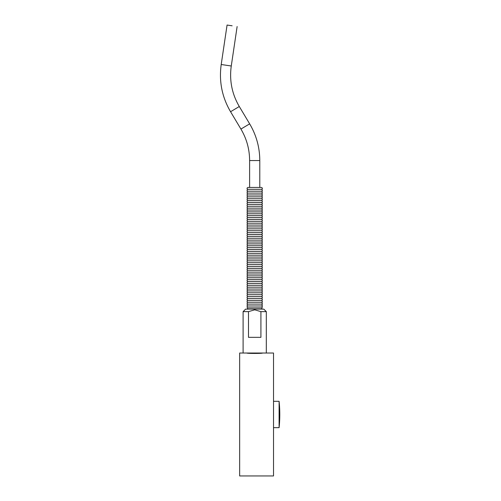 <?xml version="1.0" encoding="UTF-8"?>
<svg xmlns="http://www.w3.org/2000/svg" width="501" height="501" viewBox="0 0 501 501"><rect width="100%" height="100%" fill="white"/><g stroke="black" fill="none" stroke-linecap="round" stroke-linejoin="round"><path stroke-width="0.75" d="M232.132 25.795L227.072 25.05L232.132 25.795M247.043 309.123L247.932 307.865L261.478 307.865C262.693 307.251 262.693 306.618 261.478 305.986C262.693 305.366 262.693 304.74 261.478 304.101C262.693 303.487 262.693 302.861 261.478 302.222C262.693 301.602 262.693 300.976 261.478 300.343C262.693 299.723 262.693 299.097 261.478 298.458C262.693 297.838 262.693 297.212 261.478 296.579C262.693 295.959 262.693 295.333 261.478 294.694C262.693 294.074 262.693 293.448 261.478 292.816C262.693 292.196 262.693 291.569 261.478 290.931C262.693 290.317 262.693 289.684 261.478 289.052C262.693 288.432 262.693 287.806 261.478 287.173C262.693 286.553 262.693 285.927 261.478 285.288C262.693 284.668 262.693 284.042 261.478 283.409C262.693 282.789 262.693 282.163 261.478 281.524C262.693 280.904 262.693 280.278 261.478 279.646C262.693 279.026 262.693 278.399 261.478 277.761C262.693 277.141 262.693 276.514 261.478 275.882C262.693 275.262 262.693 274.636 261.478 273.997C262.693 273.383 262.693 272.751 261.478 272.118C262.693 271.498 262.693 270.872 261.478 270.239C262.693 269.619 262.693 268.993 261.478 268.354C262.693 267.734 262.693 267.108 261.478 266.476C262.693 265.856 262.693 265.229 261.478 264.591C262.693 263.971 262.693 263.344 261.478 262.712C262.693 262.092 262.693 261.466 261.478 260.827C262.693 260.207 262.693 259.581 261.478 258.948C262.693 258.328 262.693 257.702 261.478 257.063C262.693 256.449 262.693 255.817 261.478 255.184C262.693 254.564 262.693 253.938 261.478 253.306C262.693 252.686 262.693 252.059 261.478 251.421C262.693 250.801 262.693 250.174 261.478 249.542C262.693 248.922 262.693 248.296 261.478 247.657C262.693 247.037 262.693 246.411 261.478 245.778C262.693 245.158 262.693 244.532 261.478 243.893C262.693 243.273 262.693 242.647 261.478 242.014C262.693 241.394 262.693 240.768 261.478 240.129C262.693 239.516 262.693 238.883 261.478 238.251C262.693 237.631 262.693 237.004 261.478 236.372C262.693 235.752 262.693 235.126 261.478 234.487C262.693 233.867 262.693 233.241 261.478 232.608C262.693 231.988 262.693 231.362 261.478 230.723C262.693 230.103 262.693 229.477 261.478 228.844C262.693 228.224 262.693 227.598 261.478 226.959C262.693 226.339 262.693 225.713 261.478 225.081C262.693 224.461 262.693 223.834 261.478 223.195C262.693 222.582 262.693 221.949 261.478 221.317C262.693 220.697 262.693 220.071 261.478 219.438C262.693 218.818 262.693 218.192 261.478 217.553C262.693 216.933 262.693 216.307 261.478 215.674C262.693 215.054 262.693 214.428 261.478 213.789C262.693 213.169 262.693 212.543 261.478 211.91C262.693 211.29 262.693 210.664 261.478 210.025C262.693 209.405 262.693 208.779 261.478 208.147C262.693 207.527 262.693 206.9 261.478 206.262C262.693 205.648 262.693 205.015 261.478 204.383C262.693 203.763 262.693 203.137 261.478 202.504C262.693 201.884 262.693 201.258 261.478 200.619C262.693 199.999 262.693 199.373 261.478 198.74C262.693 198.12 262.693 197.494 261.478 196.855C262.693 196.235 262.693 195.609 261.478 194.977C262.693 194.357 262.693 193.73 261.478 193.092C262.693 192.478 262.693 191.845 261.478 191.213C262.693 190.593 262.693 189.967 261.478 189.328C262.693 188.714 262.693 188.082 261.478 187.449L247.932 187.449C246.717 188.075 246.717 188.702 247.932 189.328L261.478 189.328M247.932 307.865C246.717 307.238 246.717 306.612 247.932 305.986L261.478 305.986M247.932 305.986C246.717 305.36 246.717 304.733 247.932 304.101L261.478 304.101M247.932 304.101C246.717 303.474 246.717 302.848 247.932 302.222L261.478 302.222M247.932 302.222C246.717 301.596 246.717 300.969 247.932 300.343L261.478 300.343M247.932 300.343C246.717 299.711 246.717 299.084 247.932 298.458L261.478 298.458M247.932 298.458C246.717 297.832 246.717 297.206 247.932 296.579L261.478 296.579M247.932 296.579C246.717 295.953 246.717 295.321 247.932 294.694L261.478 294.694M247.932 294.694C246.717 294.068 246.717 293.442 247.932 292.816L261.478 292.816M247.932 292.816C246.717 292.189 246.717 291.563 247.932 290.931L261.478 290.931M247.932 290.931C246.717 290.304 246.717 289.678 247.932 289.052L261.478 289.052M247.932 289.052C246.717 288.426 246.717 287.799 247.932 287.173L261.478 287.173M247.932 287.173C246.717 286.541 246.717 285.914 247.932 285.288L261.478 285.288M247.932 285.288C246.717 284.662 246.717 284.036 247.932 283.409L261.478 283.409M247.932 283.409C246.717 282.777 246.717 282.151 247.932 281.524L261.478 281.524M247.932 281.524C246.717 280.898 246.717 280.272 247.932 279.646L261.478 279.646M247.932 279.646C246.717 279.019 246.717 278.387 247.932 277.761L261.478 277.761M247.932 277.761C246.717 277.134 246.717 276.508 247.932 275.882L261.478 275.882M247.932 275.882C246.717 275.256 246.717 274.629 247.932 273.997L261.478 273.997M247.932 273.997C246.717 273.371 246.717 272.744 247.932 272.118L261.478 272.118M247.932 272.118C246.717 271.492 246.717 270.866 247.932 270.239L261.478 270.239M247.932 270.239C246.717 269.607 246.717 268.981 247.932 268.354L261.478 268.354M247.932 268.354C246.717 267.728 246.717 267.102 247.932 266.476L261.478 266.476M247.932 266.476C246.717 265.843 246.717 265.217 247.932 264.591L261.478 264.591M247.932 264.591C246.717 263.964 246.717 263.338 247.932 262.712L261.478 262.712M247.932 262.712C246.717 262.086 246.717 261.453 247.932 260.827L261.478 260.827M247.932 260.827C246.717 260.201 246.717 259.574 247.932 258.948L261.478 258.948M247.932 258.948C246.717 258.322 246.717 257.696 247.932 257.063L261.478 257.063M247.932 257.063C246.717 256.437 246.717 255.811 247.932 255.184L261.478 255.184M247.932 255.184C246.717 254.558 246.717 253.932 247.932 253.306L261.478 253.306M247.932 253.306C246.717 252.673 246.717 252.047 247.932 251.421L261.478 251.421M247.932 251.421C246.717 250.794 246.717 250.168 247.932 249.542L261.478 249.542M247.932 249.542C246.717 248.909 246.717 248.283 247.932 247.657L261.478 247.657M247.932 247.657C246.717 247.031 246.717 246.404 247.932 245.778L261.478 245.778M247.932 245.778C246.717 245.152 246.717 244.519 247.932 243.893L261.478 243.893M247.932 243.893C246.717 243.267 246.717 242.641 247.932 242.014L261.478 242.014M247.932 242.014C246.717 241.388 246.717 240.762 247.932 240.129L261.478 240.129M247.932 240.129C246.717 239.503 246.717 238.877 247.932 238.251L261.478 238.251M247.932 238.251C246.717 237.624 246.717 236.998 247.932 236.372L261.478 236.372M247.932 236.372C246.717 235.739 246.717 235.113 247.932 234.487L261.478 234.487M247.932 234.487C246.717 233.861 246.717 233.234 247.932 232.608L261.478 232.608M247.932 232.608C246.717 231.982 246.717 231.349 247.932 230.723L261.478 230.723M247.932 230.723C246.717 230.097 246.717 229.471 247.932 228.844L261.478 228.844M247.932 228.844C246.717 228.218 246.717 227.586 247.932 226.959L261.478 226.959M247.932 226.959C246.717 226.333 246.717 225.707 247.932 225.081L261.478 225.081M247.932 225.081C246.717 224.454 246.717 223.828 247.932 223.195L261.478 223.195M247.932 223.195C246.717 222.569 246.717 221.943 247.932 221.317L261.478 221.317M247.932 221.317C246.717 220.69 246.717 220.064 247.932 219.438L261.478 219.438M247.932 219.438C246.717 218.805 246.717 218.179 247.932 217.553L261.478 217.553M247.932 217.553C246.717 216.927 246.717 216.3 247.932 215.674L261.478 215.674M247.932 215.674C246.717 215.048 246.717 214.415 247.932 213.789L261.478 213.789M247.932 213.789C246.717 213.163 246.717 212.537 247.932 211.91L261.478 211.91M247.932 211.91C246.717 211.284 246.717 210.652 247.932 210.025L261.478 210.025M247.932 210.025C246.717 209.399 246.717 208.773 247.932 208.147L261.478 208.147M247.932 208.147C246.717 207.52 246.717 206.894 247.932 206.262L261.478 206.262M247.932 206.262C246.717 205.635 246.717 205.009 247.932 204.383L261.478 204.383M247.932 204.383C246.717 203.757 246.717 203.13 247.932 202.504L261.478 202.504M247.932 202.504C246.717 201.872 246.717 201.245 247.932 200.619L261.478 200.619M247.932 200.619C246.717 199.993 246.717 199.367 247.932 198.74L261.478 198.74M247.932 198.74C246.717 198.114 246.717 197.482 247.932 196.855L261.478 196.855M247.932 196.855C246.717 196.229 246.717 195.603 247.932 194.977L261.478 194.977M247.932 194.977C246.717 194.35 246.717 193.718 247.932 193.092L261.478 193.092M247.932 193.092C246.717 192.465 246.717 191.839 247.932 191.213L261.478 191.213M247.932 191.213C246.717 190.587 246.717 189.96 247.932 189.328M266.307 311.628L263.795 309.123L245.609 309.123L243.104 311.628L248.49 311.628L254.702 309.825L260.915 311.628L266.307 311.628L266.307 353.023L239.653 353.023L239.653 475.95L273.521 475.95L273.521 353.023L262.543 353.023C263.025 353.568 246.386 353.568 246.861 353.023M260.915 311.628L260.915 337.342L248.49 337.342L248.49 311.628M273.521 427.66L279.101 427.66L279.101 401.314L273.521 401.314M230.566 111.729C221.999 97.069 218.881 81.325 221.21 64.504L231.268 66C229.27 80.429 231.95 93.938 239.296 106.513L230.566 111.729L240.925 129.07L249.655 123.853C256.349 135.176 259.725 147.413 259.787 160.564L259.787 187.449M240.925 129.07C246.667 138.783 249.561 149.285 249.617 160.564L259.787 160.564M231.268 66L237.13 26.547M249.617 160.564L249.617 187.449M239.296 106.513L249.655 123.853M227.072 25.05L221.21 64.504M262.367 309.123L261.478 307.865M243.104 311.628L243.104 353.023M279.101 427.66A125.438 125.438 0 0 0 279.101 401.314"/></g></svg>
